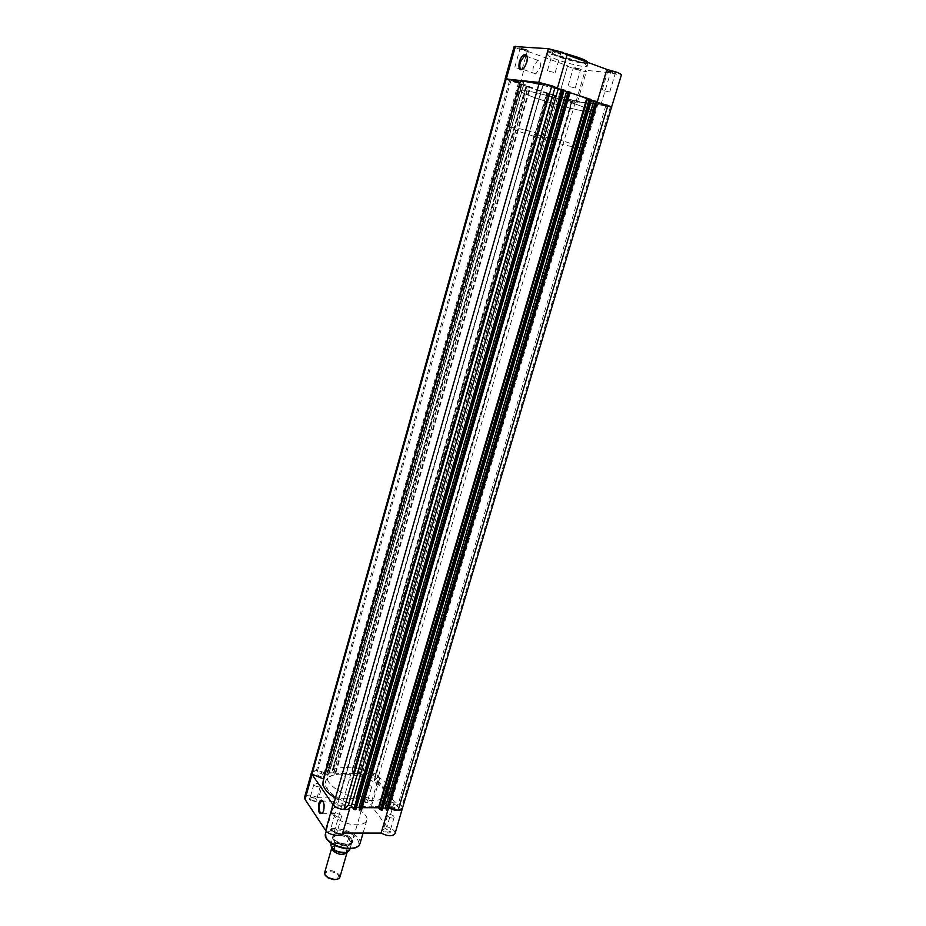 <?xml version="1.0" encoding="UTF-8"?>
<svg xmlns="http://www.w3.org/2000/svg" width="926" height="926" viewBox="0 0 926 926"><rect width="100%" height="100%" fill="white"/><g stroke="black" fill="none" stroke-linecap="round" stroke-linejoin="round"><path stroke-width="0.69" stroke-dasharray="4.63 3.47" d="M575.254 102.439L378.514 776.231C376.164 773.974 372.877 772.608 368.652 772.134L563.679 99.383L575.254 102.439L572.824 100.402C586.968 103.793 594.642 104.893 595.869 103.677L610.292 107.231L401.907 806.314L402.359 808.41M378.514 776.231L374.463 780.931C386.015 787.297 391.2 793.721 390.031 800.226L390.297 801.43L596.575 103.631M333.453 805.007L338.511 800.261L335.397 798.212M338.152 799.798L542.891 84.972L338.453 800.342M323.186 780.931L323.695 779.125M520.065 82.252L323.799 779.437M323.22 774.807C320.627 772.84 318.451 772.492 316.692 773.8L316.889 774.611C319.482 776.59 321.658 776.937 323.429 775.641L323.22 774.807M518.051 82.622L510.978 80.377L518.051 82.622M397.092 805.875C394.453 803.861 392.277 803.502 390.587 804.787L390.865 805.759C393.504 807.785 395.68 808.143 397.37 806.859L397.092 805.875M605.199 105.552L598.127 103.318L605.199 105.552M344.518 804.868C341.833 802.773 339.587 802.425 337.77 803.826L338.002 804.752C340.687 806.847 342.933 807.194 344.75 805.805L344.518 804.868M550.75 86.581L543.412 84.254L550.75 86.581M374.347 776.416C371.789 774.518 369.694 774.159 368.039 775.363L368.282 776.231C370.828 778.141 372.935 778.488 374.602 777.284L374.347 776.416M571.064 100.911L564.223 98.758L571.064 100.911M385.262 790.873C374.162 774.865 328.255 767.48 325.535 781.544L327.503 789.403C337.527 805.794 385.517 813.641 387.716 799.497C388.445 796.846 387.635 793.976 385.262 790.873M587.524 103.087C570.277 101.027 520.678 85.389 522.82 82.611L527.646 82.333C543.851 83.907 596.251 100.425 593.219 102.936C592.987 103.515 591.089 103.573 587.524 103.087M333.036 770.941L334.031 771.358L527.947 86.975L526.767 86.662L333.036 770.941L332.307 770.918L525.852 86.303L332.307 770.918M526.767 86.662L526.003 86.396M368.652 772.134L364.624 775.895L361.811 775.259L359.485 772.203L554.338 96.072L557.811 96.524L361.811 775.259M563.679 99.383L557.811 96.524M554.338 96.072L553.169 95.76L358.489 771.786L357.772 771.763L552.22 95.413L357.772 771.763M553.169 95.76L552.428 95.505M554.709 95.818L359.311 773.731L354.67 773.58L549.905 94.163L554.709 95.818L552.278 95.401M552.66 95.459L357.575 771.948M553.077 95.598L357.83 772.284M359.311 773.731L358.223 772.296M354.67 773.58L353.593 772.145L548.319 94.047L546.583 93.445L352.065 771.763L546.988 93.63M549.905 94.163L548.285 93.943L353.593 772.145M548.285 93.943L353.998 772.157M547.741 93.885L353.246 771.613L352.528 771.59M526.651 86.488L332.747 771.451L333.788 772.897L528.248 86.697L525.852 86.303M526.223 86.349L332.087 771.103M333.788 772.897L329.054 772.747L328.012 771.3L521.801 84.903L520.018 84.289L523.503 84.694L328.73 774.205L326.461 770.918L520.447 84.486M528.248 86.697L523.317 84.995L329.054 772.747M523.317 84.995L521.732 84.798L328.012 771.3M521.732 84.798L328.429 771.312M521.211 84.752L327.677 770.768L326.947 770.733M505.399 78.745L509.531 80.724L523.503 84.694M509.531 80.724L316.449 770.397L326.67 774.703L328.73 774.205M311.726 772.469L316.449 770.397M542.358 84.903L538.944 84.092M520.18 81.835L323.811 779.403M539.383 82.53L542.867 84.937L338.511 800.261M564.05 90.586L561.503 89.706L564.119 90.123M563.702 90.077L355.839 809.486M563.263 89.915L355.572 809.116M561.503 89.706L354.01 807.507L355.144 809.104M356.464 807.553L354.01 807.507M567.881 91.639L360.052 809.185M590.73 99.499L381.662 809.567L380.482 807.993L588.924 99.267L591.575 99.707M591.158 99.649L382.357 809.937M380.482 807.993L382.982 808.039M588.924 99.267L591.517 100.17M595.233 101.166L386.455 809.648M597.316 101.767L593.485 101.258L385.459 806.488L387.982 809.822L597.316 101.767M597.235 102.554L593.485 101.258M389.059 806.604L387.462 805.933L385.459 806.488M610.292 107.231L611.554 107.15M401.907 806.314L390.297 801.43M374.116 780.502L572.303 100.332L374.162 780.421M527.947 86.975L546.699 93.433M568.078 91.998L570.011 92.241L361.603 809.37L360.341 807.622L568.008 91.998L570.022 92.669M362.228 807.669L360.341 807.622M334.031 771.358L335.791 773.152L352.991 773.708L352.123 771.96M358.489 771.786L359.485 772.203M362.749 798.663L362.483 798.663C359.334 800.018 360.411 801.36 365.735 802.715C368.316 802.472 368.675 801.546 366.8 799.925L362.749 798.663M365.654 801.835C362.911 801.476 361.441 800.608 361.244 799.207L363.154 798.432L366.557 799.497L367.553 801.059L365.654 801.835M311.68 797.541L311.379 797.541C307.999 798.93 309.029 800.307 314.47 801.673C317.294 801.395 317.664 800.4 315.592 798.687L311.68 797.541M314.4 800.77C311.634 800.434 310.164 799.566 309.99 798.154L312.062 797.309L315.349 798.27L316.46 799.925L314.4 800.77M322.607 812.982L323.961 810.366C324.806 806.5 324.505 803.49 323.047 801.36M332.399 828.284C328.591 829.719 329.598 831.201 335.409 832.74C338.36 832.358 338.673 831.247 336.323 829.383L332.399 828.284M335.328 831.791C332.434 831.455 330.895 830.506 330.709 828.978L332.804 828.052L336.103 828.978L337.423 830.877L335.328 831.791M384.927 828.77C381.396 830.182 382.461 831.641 388.144 833.134C390.83 832.821 391.131 831.779 389.024 830.02L384.927 828.77L388.793 829.603L389.962 831.374L388.052 832.208C385.181 831.849 383.642 830.911 383.433 829.383L385.378 828.55M338.673 833.481L338.615 833.481C326.218 833.099 334.298 845.264 346.509 845.056C353.964 844.072 354.774 841.213 348.975 836.467L338.673 833.481M346.44 844.13C338.059 843.146 333.615 840.414 333.094 835.923C333.73 834.199 335.698 833.319 339.02 833.261L348.755 836.074C351.533 837.88 352.725 839.685 352.343 841.479C351.718 843.181 349.75 844.072 346.44 844.13M332.307 804.196C331.369 810.273 332.249 813.364 334.969 813.479L336.74 810.586C337.666 804.486 336.786 801.384 334.078 801.279L332.307 804.196M311.946 771.659L316.958 770.305L325.732 772.932L318.752 797.691L310.025 795.075C306.946 795.075 305.129 795.816 304.573 797.321M355.931 798.513L363.015 773.928L368.004 772.006C375.18 772.978 379.047 775.236 379.602 778.778L377.796 780.317L370.666 804.74L372.483 803.131C371.963 799.474 368.131 797.17 360.978 796.244L355.931 798.513L318.752 797.691M392.254 818.075C389.371 817.704 387.832 816.767 387.612 815.262L389.522 814.463C392.404 814.834 393.944 815.76 394.152 817.264L392.254 818.075M339.483 817.334C336.578 816.975 335.027 816.049 334.842 814.533L336.937 813.641C339.83 814 341.37 814.938 341.567 816.443L339.483 817.334M318.336 786.764C315.569 786.417 314.099 785.549 313.902 784.172L315.974 783.35C318.741 783.697 320.211 784.565 320.396 785.942L318.336 786.764M369.648 788.119C366.893 787.76 365.423 786.892 365.214 785.526L367.113 784.773C369.856 785.132 371.326 786 371.534 787.366L369.648 788.119M346.602 767.573C367.46 767.851 393.388 782.91 389.626 793.026C387.809 797.981 381.639 800.458 371.106 800.458C349.843 800.492 323.417 784.866 327.364 775.062C329.343 769.888 335.756 767.388 346.602 767.573M344.785 773.939C365.643 774.148 391.513 789.265 387.716 799.497C385.887 804.486 379.706 807.009 369.185 807.044C347.933 807.136 321.553 791.452 325.535 781.544C327.526 776.312 333.95 773.777 344.785 773.939M362.448 788.848C354.021 787.737 349.484 785.086 348.87 780.907C349.461 779.31 351.44 778.534 354.797 778.569C363.177 779.692 367.691 782.331 368.316 786.521C367.726 788.084 365.782 788.859 362.448 788.848M342.875 805.747C354.589 805.701 369.011 814.371 366.812 820.274C365.735 823.214 362.228 824.719 356.302 824.777C344.472 824.927 329.887 816.084 332.156 810.273C333.279 807.264 336.856 805.759 342.875 805.747M352.32 807.159L388.573 807.819L387.867 810.204M377.796 780.317L394.36 801.754C399.083 803.166 401.838 805.111 402.613 807.588M362.969 774.136L325.732 772.932M394.36 801.754L386.952 826.733C392.497 828.492 395.194 830.784 395.066 833.585M342.724 832.798L350.121 807.125M386.952 826.733L370.666 804.74M332.006 847.359C336.566 844.709 341.428 845.635 346.59 850.126L347.1 852.371M339.9 877.165L339.414 874.862C333.603 869.977 328.672 869.283 324.609 872.755M325.582 875.695L325.57 875.683C321.993 870.463 335.501 870.359 338.522 875.545L337.504 879.133M347.296 847.672C351.498 853.309 336.323 853.344 332.92 847.66C328.892 842.023 343.882 842.093 347.296 847.672M535.703 134.559L534.175 134.444C533.515 134.895 549.234 139.699 554.385 140.613L555.994 140.74C556.734 140.301 540.749 135.428 535.703 134.559M335.073 845.484L335.733 842.915L333.337 839.894L332.735 837.197C333.615 832.474 348.083 834.65 351.324 839.975L348.512 838.377L346.498 845.044C339.356 841.34 334.147 841.132 330.895 844.419M525.274 90.736L520.481 90.898C518.41 93.445 567.962 108.979 585.128 111.236L590.776 111.189C593.74 108.909 541.397 92.507 525.274 90.736M514.787 127.776L510.168 127.464C508.362 129.027 557.741 144.086 574.56 147.153L580.035 147.628C582.685 146.32 530.552 130.416 514.787 127.776M349.623 850.137L346.498 845.044M335.733 843.169L332.596 838.458L331.207 843.297L332.747 837.856C335.895 834.257 341.243 834.453 348.789 838.47M335.733 842.915L332.596 838.458M349.692 849.755L351.66 842.973L351.324 839.975L351.973 842.741L351.324 843.829C345.294 846.572 339.298 845.264 333.337 839.894L332.654 838.296M351.66 842.973L348.512 838.377M351.591 843.227L348.384 838.539M351.695 842.706L350.977 844.362C346.926 846.815 341.763 846.248 335.501 842.648M559.397 52.041L552.579 50.444L554.581 51.682L561.469 53.013L559.397 52.041M554.743 52.481L553.065 51.439L560.6 53.743L554.743 52.481M614.169 72.066L607.34 70.469L609.158 71.591L616.045 72.946L614.169 72.066M609.331 72.378L607.815 71.441L615.188 73.652L609.331 72.378M579.34 68.767L572.881 67.239L574.722 68.327L581.227 69.635L579.34 68.767M574.884 69.08L580.405 70.295L574.884 69.08M526.014 49.506L519.567 47.978L521.593 49.171L528.098 50.467L526.014 49.506M521.743 49.935L520.03 48.928L527.276 51.15L521.743 49.935M523.051 69.045L526.987 62.748L527.172 56.845M540.194 67.436C541.282 62.297 540.483 59.912 537.809 60.306L533.411 66.776C532.334 71.904 533.133 74.277 535.807 73.895L540.194 67.436M597.339 101.675L597.316 102.254M569.768 86.685L575.266 87.935L569.768 86.685M516.673 68.026L522.171 69.276L516.673 68.026M549.35 71.348L555.172 72.656L549.35 71.348M603.902 90.725L609.725 92.033L603.902 90.725M578.032 61.405C584.144 63.663 587.177 65.26 587.165 66.174C587.165 68.015 568.992 64.033 556.92 59.588C550.704 57.308 547.579 55.687 547.532 54.727C547.37 52.863 565.832 56.868 578.032 61.405M574.49 103.747C585.301 107.52 590.73 110.009 590.776 111.189C590.904 113.632 559.026 106.027 537.589 98.619C526.419 94.776 520.713 92.195 520.481 90.898C519.833 88.364 552.637 96.107 574.49 103.747M576.967 95.285C587.779 99.105 593.196 101.663 593.219 102.936C593.288 105.541 561.33 98.052 539.893 90.54C528.723 86.639 523.028 84 522.82 82.611C522.218 79.914 555.102 87.542 576.967 95.285M505.341 78.93L558.598 97.091L567.638 65.781C566.793 67.066 586.471 72.726 586.436 71.244L585.186 70.283L610.454 72.714C616.843 74.508 620.524 75.145 621.496 74.624M611.496 107.335L600.87 105.055L576.007 101.686L577.303 102.52C577.407 103.689 557.846 98.063 558.563 97.126L558.598 97.091M597.177 102.219L559.64 89.139M519.984 83.768L528.977 51.833L567.638 65.781L558.563 97.126M528.977 51.833C520.736 49.83 515.794 48.059 514.161 46.508M567.025 54.831L557.359 88.34M576.007 101.686L585.186 70.283M600.87 105.055L610.454 72.714M374.463 780.931L572.824 100.402M560.924 97.462L364.624 775.895M520.134 84.278L326.508 771.115M521.558 83.884L326.67 774.703M595.337 102.057L387.462 805.933M360.665 807.426L568.332 92.137M335.189 772.955L529.695 87.194M335.791 773.152L530.378 87.38M353.304 773.534L548.481 93.665M352.991 773.708L548.227 93.538M389.8 800.897L595.869 103.515M327.144 839.257C324.274 833.562 327.329 830.483 336.335 830.02C355.41 829.65 369.057 848.968 348.94 848.633M359.983 843.621C362.251 837.509 347.933 828.724 336.242 828.897C330.223 828.955 326.647 830.553 325.489 833.666M330.918 845.727C333.395 841.514 338.661 841.526 346.718 845.751M349.322 849.605L347.227 852.279M587.605 62.343C587.165 64.021 569.814 60.202 558.297 55.942C544.731 50.235 546.942 49.356 564.918 53.314M566.932 54.484C555.843 51.555 549.674 50.617 548.412 51.659C548.447 52.632 551.572 54.264 557.799 56.555C569.86 61.023 588.045 64.982 588.056 63.107L587.64 62.366M510.978 80.377L316.692 773.8M598.127 103.318L390.587 804.787M543.412 84.254L337.77 803.826M564.223 98.758L368.039 775.363M510.168 127.464L327.364 775.062M523.746 84.683L328.823 774.587M593.196 101.27L385.332 806.048M580.035 147.628L389.626 793.026M571.631 100.899L374.602 777.284M551.329 86.546L344.75 805.805M605.859 105.529L397.37 806.859M518.56 82.588L323.429 775.641M360.318 807.518L568.008 91.998M353.327 773.638L548.539 93.665M352.065 771.763L546.583 93.445M520.018 84.289L326.461 770.918M357.54 771.844L552.22 95.413M332.064 771.011L525.794 86.303M390.031 800.226L595.869 103.677M389.788 800.909L595.869 103.504M334.969 813.479L322.202 813.283M363.015 773.928L355.978 798.293M387.612 815.262L383.433 829.383M334.842 814.533L330.709 828.978M313.902 784.172L309.99 798.154M365.214 785.526L361.244 799.207M348.87 780.907L333.094 835.923M366.812 820.274L363.108 832.949M332.156 810.273L326.207 831.143M368.316 786.521L352.343 841.479M371.534 787.366L367.553 801.059M320.396 785.942L316.46 799.925M341.567 816.443L337.423 830.877M394.152 817.264L389.962 831.374M379.602 778.778L372.483 803.131M334.078 801.279L322.838 801.048M346.22 849.617C344.102 845.959 332.7 844.57 332.851 846.92L333.302 848.181C335.362 851.862 346.926 853.251 346.683 850.913L346.22 849.617M534.175 134.444L332.735 837.197M351.602 843.308L350.028 848.725M555.994 140.74L351.973 842.741M553.065 51.439L552.579 50.444M607.815 71.441L607.34 70.469M573.333 68.165L572.881 67.239M520.03 48.928L519.567 47.978M587.165 66.174L588.056 63.107C585.788 63.362 569.455 60.271 558.216 55.954L548.412 51.659L547.532 54.727M537.809 60.306L527.079 56.451M568.101 85.875L573.217 68.235M514.833 67.135L519.914 48.997M547.509 70.445L552.915 51.52M602.236 89.903L607.688 71.51M609.725 92.033L615.188 73.652M555.172 72.656L560.6 53.743M522.171 69.276L526.2 54.97M526.211 54.9L527.276 51.15M575.266 87.935L580.405 70.295M577.303 102.52L586.436 71.244M535.807 73.895L522.634 69.253M527.207 51.034L528.098 50.467M580.347 70.179L581.227 69.635M615.119 73.513L616.045 72.946M560.531 53.604L561.469 53.013"/><path stroke-width="1.39" d="M381.408 810.134L380.355 809.694L589.422 99.013L590.672 99.337L381.408 810.134L382.149 810.146L591.656 99.707L382.149 810.146M590.672 99.337L591.448 99.603M312.004 774.136L311.726 772.469L505.399 78.745L506.279 78.641L312.004 774.136L323.348 778.916L520.065 82.252M506.279 78.641L519.636 82.148M538.944 84.092C527.16 81.453 520.898 80.701 520.18 81.835L323.186 780.931C321.993 786.44 326.056 792.205 335.397 798.212M343.94 809.474L551.838 85.794L539.383 82.53L333.453 805.007C335.86 807.518 339.356 809.011 343.94 809.474L348.407 805.192L351.382 805.851L353.801 809.231L561.92 89.417L558.193 88.954L351.382 805.851M551.838 85.794L554.882 87.958L558.193 88.954M561.92 89.417L563.182 89.741L354.866 809.683L355.63 809.694L564.189 90.123L355.63 809.694M563.182 89.741L563.969 90.019M564.05 90.586L566.585 91.477L358.906 807.599L356.464 807.553M358.906 807.599L359.751 808.768M566.585 91.477L567.881 91.639M568.321 91.593L359.89 809.555L568.321 91.593L570.011 92.241M568.946 91.755L360.422 809.775L361.186 809.787L569.733 92.033M382.982 808.039L385.262 808.085L386.154 809.255M591.517 100.17L593.879 100.992L385.262 808.085M593.879 100.992L595.233 101.166M595.673 101.142L386.316 810.007L595.673 101.142L597.316 101.767M596.298 101.304L386.837 810.227L387.589 810.25L597.062 101.571M398.087 810.412L402.359 808.41L611.554 107.15L607.919 105.356L398.087 810.412L389.059 806.604M607.919 105.356L597.235 102.554M589.422 99.013L570.022 92.669M380.355 809.694L378.433 807.75L362.228 807.669M354.866 809.683L353.801 809.231M323.591 810.701L322.769 812.715C319.204 815.111 317.873 812.067 318.775 803.594C319.586 801.002 320.627 799.89 321.912 800.249C324.054 802.043 324.609 805.527 323.591 810.701M323.047 801.36L321.368 801.013L319.597 803.942C318.66 810.053 319.528 813.167 322.202 813.283L322.607 812.982M352.32 807.159L350.074 807.345C349.368 811.477 335.872 809.37 333.001 804.648L312.027 774.46L311.946 771.659M402.613 807.588L395.066 833.585C392.52 836.606 387.867 836.433 381.095 833.087L342.666 833.03C341.914 837.312 328.464 835.287 325.651 830.437L305.059 799.439L304.573 797.321L311.53 772.411M402.555 808.467C400.101 811.326 395.471 811.141 388.688 807.889M387.867 810.204L381.095 833.087M331.728 847.938L324.609 872.755L325.061 875.012L328.035 877.605L334.402 879.445C337.458 879.515 339.286 878.762 339.9 877.165L347.076 852.429C342.956 855.693 338.002 854.918 332.214 850.126L332.006 847.359M333.719 849.837L333.846 849.755C341.37 853.598 346.625 853.726 349.623 850.137C346.498 853.899 341.196 853.795 333.719 849.837L330.918 845.727L331.207 843.297L330.895 844.419M333.846 849.755L335.073 845.484M337.504 879.133L333.997 879.688L328.255 878.033L325.582 875.695M519.312 61.868C521.326 56.162 523.618 53.824 526.165 54.854C527.484 56.266 527.67 58.836 526.732 62.563L524.266 67.737C519.81 71.638 518.155 69.681 519.312 61.868M527.172 56.845L526.477 55.791L524.648 55.583L520.285 62.123C519.197 67.285 519.984 69.658 522.634 69.253L523.051 69.045M505.341 78.93L538.782 82.402L552.602 86.025L559.64 89.139M505.179 78.687L514.161 46.508L548.377 48.719L562.313 52.261L567.013 54.831L606.877 69.404L617.214 72.355L621.496 74.624L611.496 107.335M597.316 102.254L611.773 107.208M597.339 101.675L606.877 69.404M554.882 87.958L348.407 805.192M379.058 807.958L587.454 98.758M378.433 807.75L586.737 98.55M349.449 848.366C355.364 848.251 358.883 846.665 359.983 843.621C358.756 846.92 355.167 848.621 349.218 848.737C337.504 849.015 323.139 840.241 325.489 833.666C323.174 839.674 337.631 848.644 349.449 848.366M312.027 774.46L305.059 799.439M333.001 804.648L325.651 830.437M348.94 848.633C339.182 848.054 331.925 844.929 327.144 839.257M347.227 852.279C343.002 853.529 338.511 852.707 333.788 849.837M578.866 57.632C584.919 59.901 587.825 61.463 587.605 62.343M587.64 62.366L578.935 58.292L566.932 54.484M538.782 82.402L548.377 48.719M506.418 78.606L515.435 46.323M564.918 53.314L578.785 57.609M361.661 809.59L570.161 92.23M597.467 101.756L388.04 810.053M355.873 809.59L564.189 90.123M382.38 810.053L591.656 99.707M363.108 832.949L359.983 843.621M326.207 831.143L325.489 833.666M350.074 807.345L342.666 833.03M322.838 801.048L321.368 801.013M322.433 800.921L321.912 800.249M350.028 848.725L349.623 850.137M526.477 55.791L526.165 54.854M527.079 56.451L524.648 55.583M557.383 88.294L567.048 54.773"/></g></svg>
